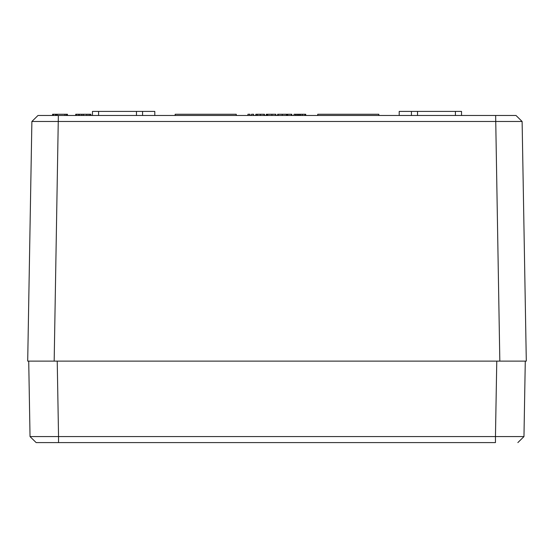 <?xml version="1.0" encoding="UTF-8"?>
<svg xmlns="http://www.w3.org/2000/svg" width="554" height="554" viewBox="0 0 554 554"><rect width="100%" height="100%" fill="white"/><g stroke="black" fill="none" stroke-linecap="round" stroke-linejoin="round"><path stroke-width="0.83" d="M517.858 442.591L523.966 436.587L517.858 442.591L523.966 436.587L495.456 436.587L495.456 442.591L36.142 442.591L30.034 436.587L58.544 436.587L58.544 442.591L39.715 442.591M496.772 361.118L57.228 361.118L58.544 436.587L495.456 436.587L496.772 361.118M523.966 436.587L525.282 361.118L499.826 361.118L495.643 115.481L63.301 115.481L64.97 115.481L64.97 114.263L52.63 114.263M36.142 442.591L30.034 436.587L28.718 361.118L526.3 361.118L522.117 121.485L31.883 121.485L37.991 115.481L52.588 115.481L52.588 114.263M518.156 361.118L510.996 361.118L518.156 361.118M510.996 361.118L502.596 361.118M57.235 114.263L57.235 115.481L58.904 115.481L58.357 115.481L54.174 361.118L27.7 361.118L31.883 121.485L37.991 115.481L31.883 121.485M51.404 361.118L50.366 361.118M136.464 115.481L136.464 111.409L92.47 111.409L92.47 115.481L90.918 115.481L90.918 114.263L90.046 114.263M136.464 111.409L142.572 111.409L142.572 115.481M255.865 115.481L253.614 115.481L253.614 114.263L251.523 114.263L251.523 115.481L250.013 115.481L250.013 114.263L247.922 114.263L247.922 115.481L236.267 115.481L236.267 114.263L175.161 114.263L175.161 115.481L154.795 115.481L154.795 111.409L142.572 111.409M470.491 115.481L461.53 115.481L461.53 111.409L399.205 111.409L399.205 115.481L378.839 115.481L378.839 114.263L317.733 114.263L317.733 115.481L302.442 115.481L302.442 114.263L294.022 114.263L294.022 115.481L291.813 115.481L291.813 114.263L277.623 114.263L277.838 115.481M275.58 114.263L275.878 115.481L275.878 114.263L266.266 114.263L266.266 115.481L264.48 115.481L264.48 114.263L255.809 114.263L255.809 115.481M267.596 115.481L266.855 115.481L266.855 114.263L267.596 114.263M305.725 115.481L305.725 114.263L302.442 114.263M268.42 115.481L267.679 115.481L267.679 114.263L268.42 114.263M278.156 115.481L278.156 114.263M286.376 114.263L286.57 115.481M286.827 114.263L286.917 115.481L291.674 115.481L291.674 114.263M76.944 114.263L75.725 114.263L75.725 115.481M88.474 114.263L86.251 114.263M76.064 115.481L76.106 114.263M90.621 115.481L90.621 114.263L82.304 114.263M83.294 114.263L83.329 115.481L86.833 115.481L86.833 114.263M86.299 114.263L83.883 114.263M81.757 115.481L81.757 114.263L76.314 114.263L76.314 115.481M54.68 114.263L54.244 114.263M62.775 114.263L60.199 114.263M67.394 114.263L64.97 114.263M411.428 111.409L411.428 115.481M264.341 114.263L264.341 115.481L257.361 115.481L257.361 114.263M256.204 115.481L256.087 114.263M264.085 114.263L264.085 115.481M291.418 114.263L291.418 115.481M295.628 114.263L295.628 115.481L302.442 115.481M296.023 114.263L296.023 115.481M299.499 114.263L299.499 115.481M267.09 114.263L267.09 115.481M271.931 114.263L271.931 115.481L275.58 115.481M78.301 114.263L78.301 115.481M79.61 114.263L79.61 115.481M89.166 114.263L89.166 115.481M66.57 114.263L66.57 115.481M67.45 114.263L67.45 115.481M53.468 114.263L53.468 115.481M55.49 114.263L55.49 115.481M58.357 115.481L37.991 115.481M83.509 115.481L58.904 115.481M496.225 115.481L495.096 115.481M490.699 115.481L473.67 115.481L490.699 115.481M522.117 121.485L516.009 115.481L495.643 115.481M275.878 115.481L277.623 115.481M98.577 111.409L98.577 115.481M455.423 111.409L455.423 115.481M417.536 111.409L417.536 115.481M260.366 114.263L260.366 115.481M287.699 114.263L287.699 115.481M300.663 114.263L300.663 115.481M304.963 114.263L304.963 115.481M297.346 114.263L297.346 115.481M298.502 114.263L298.502 115.481M282.27 114.263L282.27 115.481M56.224 114.263L56.224 115.481"/></g></svg>
